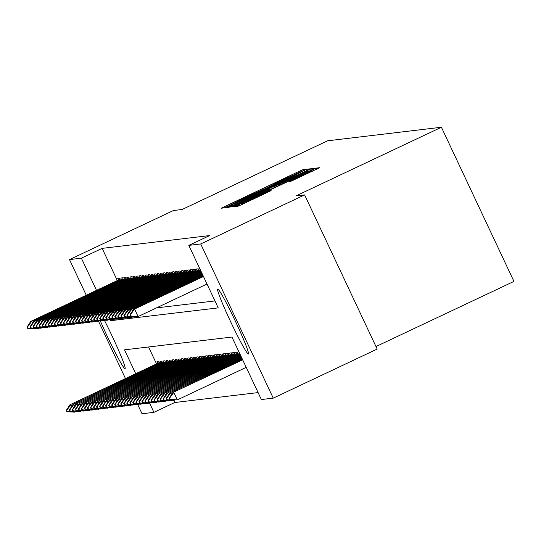 <?xml version="1.0" encoding="UTF-8"?>
<svg xmlns="http://www.w3.org/2000/svg" width="541" height="541" viewBox="0 0 541 541"><rect width="100%" height="100%" fill="white"/><g stroke="black" fill="none" stroke-linecap="round" stroke-linejoin="round"><path stroke-width="0.81" d="M303.298 170.652L305.956 169.333L302.791 169.705L298.409 171.666L221.174 208.231L224.346 207.859L227.409 206.486L247.873 196.268L265.354 188.572L279.697 181.242L303.298 170.652M248.333 354.024A35.922 2.259 64.7 0 1 230.845 322.145A35.922 2.259 64.7 0 1 217.705 289.036A35.922 2.259 64.7 0 1 217.752 289.022A35.922 2.259 64.7 0 1 235.24 320.901A35.922 2.259 64.7 0 1 248.38 354.01A35.922 2.259 64.7 0 1 248.333 354.024M104.535 320.556A35.922 2.259 64.7 0 1 125.045 368.692A35.922 2.259 64.7 0 1 124.998 368.705A35.922 2.259 64.7 0 1 100.335 320.948M290.916 181.276L319.69 167.696L316.174 168.109L311.792 170.077L234.557 206.642L238.074 206.222L242.456 204.261L271.136 190.621L269.628 190.797L241.171 203.835L251.315 198.777L299.667 175.947L311.4 170.706L289.401 181.451L290.916 181.276M86.262 295.217L69.498 259.592L173.418 210.523L182.121 209.489L327.603 140.795L441.409 127.243L295.92 195.937L304.624 194.902L200.704 243.971L273.252 398.135L261.371 399.549L231.961 337.05L124.511 349.844L135.737 373.703M69.498 259.592L81.38 258.179L96.528 290.368M110.405 319.859L110.79 320.678L218.233 307.883L188.823 245.384L209.61 235.572L102.161 248.36L81.38 258.179M188.823 245.384L200.704 243.971M306.652 170.686L310.439 168.792L306.93 169.211L302.554 171.172L225.32 207.737L228.836 207.325L233.212 205.364L306.652 170.686M311.555 168.664L315.058 168.244L311.278 170.138L237.83 204.816L233.455 206.777L231.954 206.953L265.523 191L269.317 189.107L268.309 189.228L229.857 207.203L307.173 170.625L311.555 168.664L312.069 169.759M120.467 280.13L119.554 278.196L117.735 278.405L118.486 280.001M123.497 279.771L122.584 277.831L120.765 278.047L121.515 279.636M126.52 279.413L125.607 277.472L123.794 277.689L124.538 279.278M129.549 279.048L128.636 277.114L126.817 277.33L127.568 278.919M132.572 278.689L131.659 276.749L129.847 276.965L130.591 278.554M135.602 278.331L134.689 276.39L132.87 276.607L133.62 278.196M138.624 277.973L137.712 276.032L135.899 276.248L136.643 277.837M141.654 277.607L140.741 275.673L138.922 275.89L139.673 277.479M144.677 277.249L143.771 275.308L141.952 275.525L142.702 277.114M147.707 276.891L146.794 274.95L144.981 275.166L145.725 276.755M150.736 276.525L149.823 274.591L148.004 274.808L148.755 276.397M153.759 276.167L152.846 274.226L151.034 274.443L151.778 276.032M156.789 275.809L155.876 273.868L154.057 274.084L154.807 275.673M159.811 275.45L158.898 273.509L157.086 273.726L157.83 275.315M162.841 275.085L161.928 273.151L160.109 273.367L160.86 274.956M165.864 274.727L164.958 272.786L163.139 273.002L163.889 274.591M168.893 274.368L167.981 272.427L166.168 272.644L166.912 274.233M171.923 274.003L171.01 272.069L169.191 272.285L169.942 273.874M174.946 273.645L174.033 271.704L172.221 271.92L172.964 273.509M177.975 273.286L177.063 271.345L175.243 271.562L175.994 273.151M180.998 272.928L180.085 270.987L178.273 271.203L179.017 272.792M184.028 272.563L183.115 270.628L181.296 270.845L182.047 272.434M187.051 272.204L186.145 270.263L184.325 270.48L185.076 272.069M190.08 271.846L189.167 269.905L187.355 270.121L188.099 271.71M193.11 271.487L192.197 269.546L190.378 269.763L191.129 271.352M196.133 271.122L195.22 269.181L193.407 269.398L194.151 270.987M199.162 270.764L198.249 268.823L196.43 269.039L197.181 270.628M199.771 268.64L200.204 270.27M102.161 248.36L117.309 280.556M156.444 307.903L214.966 300.931M173.668 400.326L174.702 402.524L258.098 392.597M148.565 346.977L156.525 363.883M157.702 363.329L156.951 361.74L158.77 361.523L159.683 363.464M160.724 362.97L159.98 361.381L161.793 361.165L162.706 363.106M163.754 362.612L163.003 361.023L164.822 360.806L165.735 362.74M166.777 362.247L166.033 360.658L167.845 360.441L168.758 362.382M169.806 361.888L169.056 360.299L170.875 360.083L171.788 362.024M172.836 361.53L172.085 359.941L173.898 359.724L174.811 361.665M175.859 361.165L175.108 359.576L176.927 359.359L177.84 361.3M178.888 360.806L178.138 359.217L179.957 359.001L180.87 360.942M181.911 360.448L181.167 358.859L182.98 358.642L183.893 360.583M184.941 360.09L184.19 358.5L186.009 358.284L186.922 360.218M187.964 359.724L187.22 358.135L189.032 357.919L189.945 359.86M190.993 359.366L190.243 357.777L192.062 357.56L192.975 359.501M194.016 359.008L193.272 357.418L195.085 357.202L195.998 359.143M197.046 358.649L196.295 357.053L198.114 356.844L199.027 358.778M200.075 358.284L199.325 356.695L201.144 356.478L202.057 358.419M203.098 357.926L202.354 356.336L204.167 356.12L205.08 358.061M206.128 357.567L205.377 355.978L207.196 355.762L208.109 357.696M209.151 357.202L208.407 355.613L210.219 355.396L211.132 357.337M212.18 356.844L211.43 355.254L213.249 355.038L214.162 356.979M215.203 356.485L214.459 354.896L216.272 354.68L217.184 356.62M218.233 356.127L217.482 354.531L219.301 354.321L220.214 356.255M221.262 355.762L220.512 354.172L222.331 353.956L223.244 355.897M224.285 355.403L223.541 353.814L225.354 353.598L226.266 355.538M227.315 355.045L226.564 353.456L228.383 353.239L229.296 355.173M230.338 354.68L229.594 353.09L231.406 352.874L232.319 354.815M233.367 354.321L232.616 352.732L234.436 352.516L235.349 354.456M236.39 353.963L235.646 352.374L237.458 352.157L238.371 354.098M239.42 353.604L238.98 351.975M375.981 346.551L513.95 281.408L441.409 127.243M174.702 402.524L153.921 412.343L142.04 413.757L137.739 404.607M125.471 378.544L98.523 321.273M304.624 194.902L377.165 349.067L273.252 398.135M149.62 403.194L153.921 412.343M113.225 319.521L110.79 320.678M301.547 171.869L231.365 205.005L245.81 198.675L289.875 177.867L301.547 171.869M296.427 176.407L306.578 171.348L294.838 176.596L274.01 186.53L296.427 176.407L296.718 177.008M159.27 362.592L69.972 404.756L159.392 362.849M66.719 410.349L66.266 410.403L66.854 411.654L67.307 411.6L66.719 410.349L70.878 404.648L71.696 406.379M74.191 411.681L74.408 412.147L75.192 411.775M67.307 411.6L74.408 412.147L66.854 411.654M69.972 404.756L66.266 410.403M27.05 327.068L27.638 328.319L28.091 328.265L27.503 327.014L27.05 327.068L30.756 321.422L120.055 279.257M120.176 279.521L31.662 321.313L32.48 323.045M34.976 328.353L35.192 328.813L34.286 328.921L27.638 328.319M35.983 328.441L35.192 328.813L28.091 328.265M30.756 321.422L31.662 321.313L27.503 327.014M162.293 362.227L72.994 404.391L162.422 362.49M69.742 409.99L69.289 410.044L69.877 411.295L70.33 411.241L69.742 409.99L73.901 404.283L74.719 406.02M77.214 411.322L77.431 411.782L78.222 411.41M70.33 411.241L77.431 411.782L69.877 411.295M72.994 404.391L69.289 410.044M165.323 361.868L76.024 404.032L165.445 362.132M72.771 409.632L72.318 409.686L72.907 410.93L73.36 410.876L72.771 409.632L76.93 403.924L77.748 405.662M80.244 410.964L80.46 411.424L81.251 411.052M73.36 410.876L79.554 411.532L72.907 410.93M76.024 404.032L72.318 409.686M168.346 361.51L79.047 403.674L168.474 361.773M75.794 409.267L75.341 409.321L75.929 410.572L76.382 410.518L75.794 409.267L79.96 403.566L80.771 405.297M83.267 410.599L83.49 411.065L84.274 410.693M76.382 410.518L83.49 411.065L75.929 410.572M79.047 403.674L75.341 409.321M171.375 361.145L82.076 403.315L171.497 361.408M78.824 408.908L78.371 408.962L78.959 410.213L79.412 410.159L78.824 408.908L82.983 403.207L83.801 404.938M86.296 410.24L86.513 410.707L87.304 410.335M79.412 410.159L86.513 410.707L78.959 410.213M82.076 403.315L78.371 408.962M30.08 326.71L30.668 327.961L31.121 327.907L30.533 326.656L30.08 326.71L33.785 321.063L123.084 278.899M123.206 279.156L34.692 320.955L35.51 322.686M38.005 327.988L38.222 328.455L37.309 328.563L30.668 327.961M39.006 328.083L38.222 328.455L31.121 327.907M33.785 321.063L34.692 320.955L30.533 326.656M33.102 326.351L33.691 327.603L34.144 327.548L33.556 326.297L33.102 326.351L36.808 320.698L126.107 278.534M126.229 278.798L37.714 320.597L38.533 322.328M41.028 327.63L41.244 328.096L40.338 328.204L33.691 327.603M42.036 327.718L41.244 328.096L34.144 327.548M36.808 320.698L37.714 320.597L33.556 326.297M36.132 325.993L36.72 327.237L37.173 327.183L36.585 325.939L36.132 325.993L39.838 320.34L129.137 278.175M129.258 278.439L40.744 320.231L41.562 321.969M44.058 327.271L44.274 327.731L43.368 327.839L36.72 327.237M45.065 327.359L44.274 327.731L37.173 327.183M39.838 320.34L40.744 320.231L36.585 325.939M39.155 325.628L39.743 326.879L40.196 326.825L39.608 325.574L39.155 325.628L42.861 319.981L132.16 277.817M132.288 278.081L43.774 319.873L44.585 321.604M47.081 326.906L47.297 327.373L46.391 327.481L39.743 326.879M48.088 327.001L47.297 327.373L40.196 326.825M42.861 319.981L43.774 319.873L39.608 325.574M174.405 360.786L85.106 402.95L174.527 361.05M81.853 408.55L81.393 408.604L81.982 409.855L82.442 409.801L81.853 408.55L86.012 402.842L86.824 404.58M89.319 409.882L89.542 410.342L90.327 409.97M82.442 409.801L88.629 410.45L81.982 409.855M85.106 402.95L81.393 408.604M42.184 325.269L42.773 326.521L43.226 326.466L42.638 325.215L42.184 325.269L45.89 319.623L135.189 277.459M135.311 277.716L46.797 319.515L47.615 321.246M50.11 326.548L50.327 327.014L49.42 327.122L42.773 326.521M51.118 326.642L50.327 327.014L43.226 326.466M45.89 319.623L46.797 319.515L42.638 325.215M177.428 360.428L88.129 402.592L177.549 360.691M84.876 408.185L84.423 408.239L85.011 409.49L85.464 409.436L84.876 408.185L89.035 402.484L89.853 404.215M92.349 409.523L92.565 409.983L93.356 409.611M85.464 409.436L91.659 410.092L85.011 409.49M88.129 402.592L84.423 408.239M45.207 324.911L45.796 326.162L46.256 326.108L45.667 324.857L45.207 324.911L48.913 319.258L138.219 277.093M138.34 277.357L49.826 319.149L50.638 320.887M53.133 326.189L53.356 326.649L52.443 326.757L45.796 326.162M54.141 326.277L53.356 326.649L46.256 326.108M48.913 319.258L49.826 319.149L45.667 324.857M180.457 360.069L91.159 402.233L180.579 360.326M87.906 407.826L87.453 407.88L88.041 409.131L88.494 409.077L87.906 407.826L92.065 402.125L92.883 403.857M95.378 409.158L95.595 409.625L96.379 409.253M88.494 409.077L95.595 409.625L88.041 409.131M91.159 402.233L87.453 407.88M48.237 324.546L48.825 325.797L49.278 325.743L48.69 324.492L48.237 324.546L51.943 318.899L141.242 276.735M141.363 276.999L52.849 318.791L53.667 320.522M56.163 325.831L56.379 326.291L55.473 326.399L48.825 325.797M57.17 325.919L56.379 326.291L49.278 325.743M51.943 318.899L52.849 318.791L48.69 324.492M183.48 359.704L94.181 401.868L183.609 359.968M90.929 407.468L90.475 407.522L91.064 408.773L91.517 408.719L90.929 407.468L95.088 401.76L95.906 403.498M98.401 408.8L98.618 409.267L99.409 408.888M91.517 408.719L98.618 409.267L91.064 408.773M94.181 401.868L90.475 407.522M51.267 324.187L51.855 325.439L52.308 325.384L51.72 324.133L51.267 324.187L54.972 318.541L144.271 276.377M144.393 276.64L55.879 318.433L56.697 320.164M59.192 325.466L59.409 325.932L58.496 326.04L51.855 325.439M60.193 325.56L59.409 325.932L52.308 325.384M54.972 318.541L55.879 318.433L51.72 324.133M186.51 359.346L97.211 401.51L186.631 359.609M93.958 407.109L93.505 407.163L94.093 408.408L94.547 408.354L93.958 407.109L98.117 401.402L98.935 403.14M101.431 408.441L101.647 408.901L102.438 408.529M94.547 408.354L100.741 409.01L94.093 408.408M97.211 401.51L93.505 407.163M54.289 323.829L54.878 325.08L55.331 325.026L54.742 323.775L54.289 323.829L57.995 318.182L147.294 276.011M147.416 276.275L58.901 318.074L59.72 319.805M62.215 325.107L62.431 325.574L61.525 325.682L54.878 325.08M63.223 325.202L62.431 325.574L55.331 325.026M57.995 318.182L58.901 318.074L54.742 323.775M189.533 358.987L100.234 401.152L189.661 359.251M96.981 406.744L96.528 406.798L97.116 408.049L97.569 407.995L96.981 406.744L101.147 401.043L101.958 402.775M104.454 408.076L104.67 408.543L105.461 408.171M97.569 407.995L103.764 408.651L97.116 408.049M100.234 401.152L96.528 406.798M57.319 323.471L57.907 324.715L58.36 324.661L57.772 323.417L57.319 323.471L61.025 317.817L150.324 275.653M150.445 275.917L61.931 317.709L62.749 319.447M65.245 324.749L65.461 325.209L64.555 325.317L57.907 324.715M66.252 324.837L65.461 325.209L58.36 324.661M61.025 317.817L61.931 317.709L57.772 323.417M192.562 358.629L103.263 400.793L192.684 358.886M100.011 406.386L99.558 406.44L100.146 407.691L100.599 407.637L100.011 406.386L104.17 400.685L104.988 402.416M107.483 407.718L107.7 408.185L108.491 407.813M100.599 407.637L107.7 408.185L100.146 407.691M103.263 400.793L99.558 406.44M60.342 323.105L60.93 324.357L61.383 324.302L60.795 323.051L60.342 323.105L64.048 317.459L153.346 275.295M153.475 275.558L64.961 317.351L65.772 319.082M68.267 324.384L68.484 324.85L67.578 324.958L60.93 324.357M69.275 324.478L68.484 324.85L61.383 324.302M64.048 317.459L64.961 317.351L60.795 323.051M195.592 358.264L106.286 400.428L195.714 358.527M103.04 406.027L102.58 406.081L103.169 407.332L103.629 407.278L103.04 406.027L107.199 400.32L108.011 402.058M110.506 407.359L110.729 407.819L111.514 407.447M103.629 407.278L109.816 407.928L103.169 407.332M106.286 400.428L102.58 406.081M63.371 322.747L63.96 323.998L64.413 323.944L63.824 322.693L63.371 322.747L67.077 317.1L156.376 274.936M156.498 275.193L67.983 316.992L68.802 318.723M71.297 324.025L71.513 324.492L70.607 324.6L63.96 323.998M72.305 324.12L71.513 324.492L64.413 323.944M67.077 317.1L67.983 316.992L63.824 322.693M198.615 357.905L109.316 400.07L198.736 358.169M106.063 405.662L105.61 405.716L106.198 406.967L106.651 406.913L106.063 405.662L110.222 399.961L111.04 401.692M113.536 407.001L113.752 407.461L114.543 407.089M106.651 406.913L112.846 407.569L106.198 406.967M109.316 400.07L105.61 405.716M201.644 357.547L112.345 399.711L201.766 357.804M109.093 405.304L108.64 405.358L109.228 406.609L109.681 406.555L109.093 405.304L113.252 399.603L114.07 401.334M116.565 406.636L116.782 407.103L117.566 406.731M109.681 406.555L115.875 407.211L109.228 406.609M112.345 399.711L108.64 405.358M204.667 357.182L115.368 399.346L204.789 357.445M112.115 404.945L111.662 404.999L112.251 406.25L112.704 406.196L112.115 404.945L116.274 399.238L117.093 400.976M119.588 406.277L119.804 406.744L120.596 406.365M112.704 406.196L119.804 406.744L112.251 406.25M115.368 399.346L111.662 404.999M207.697 356.823L118.398 398.988L207.818 357.087M115.145 404.587L114.692 404.641L115.28 405.885L115.733 405.831L115.145 404.587L119.304 398.879L120.122 400.617M122.618 405.919L122.834 406.379L123.625 406.007M115.733 405.831L122.834 406.379L115.28 405.885M118.398 398.988L114.692 404.641M210.72 356.465L121.421 398.629L210.848 356.729M118.168 404.222L117.715 404.276L118.303 405.527L118.756 405.473L118.168 404.222L122.334 398.521L123.145 400.252M125.64 405.554L125.857 406.02L126.648 405.649M118.756 405.473L124.951 406.129L118.303 405.527M121.421 398.629L117.715 404.276M213.749 356.106L124.45 398.271L213.871 356.363M121.198 403.863L120.744 403.917L121.333 405.168L121.786 405.114L121.198 403.863L125.356 398.162L126.175 399.894M128.67 405.195L128.886 405.662L129.678 405.29M121.786 405.114L128.886 405.662L121.333 405.168M124.45 398.271L120.744 403.917M216.779 355.741L127.473 397.906L216.9 356.005M124.227 403.505L123.767 403.559L124.356 404.81L124.815 404.756L124.227 403.505L128.386 397.797L129.198 399.535M131.693 404.837L131.916 405.297L132.701 404.925M124.815 404.756L131.003 405.405L124.356 404.81M127.473 397.906L123.767 403.559M219.802 355.383L130.503 397.547L219.923 355.647M127.25 403.14L126.797 403.194L127.385 404.445L127.838 404.391L127.25 403.14L131.409 397.439L132.227 399.17M134.723 404.479L134.939 404.938L135.73 404.567M127.838 404.391L134.939 404.938L127.385 404.445M130.503 397.547L126.797 403.194M222.831 355.024L133.532 397.189L222.953 355.281M130.28 402.781L129.826 402.835L130.415 404.086L130.868 404.032L130.28 402.781L134.439 397.08L135.257 398.812M137.752 404.113L137.969 404.58L138.753 404.208M130.868 404.032L137.969 404.58L130.415 404.086M133.532 397.189L129.826 402.835M225.854 354.659L136.555 396.83L225.976 354.923M133.302 402.423L132.849 402.477L133.438 403.728L133.891 403.674L133.302 402.423L137.461 396.722L138.28 398.453M140.775 403.755L140.991 404.222L141.783 403.843M133.891 403.674L140.991 404.222L133.438 403.728M136.555 396.83L132.849 402.477M228.884 354.301L139.585 396.465L229.005 354.565M136.332 402.064L135.879 402.119L136.467 403.363L136.92 403.309L136.332 402.064L140.491 396.357L141.309 398.095M143.805 403.397L144.021 403.857L144.812 403.485M136.92 403.309L144.021 403.857L136.467 403.363M139.585 396.465L135.879 402.119M231.906 353.942L142.608 396.107L232.035 354.206M139.355 401.699L138.902 401.753L139.49 403.004L139.943 402.95L139.355 401.699L143.521 395.998L144.332 397.73M146.827 403.031L147.044 403.498L147.835 403.126M139.943 402.95L147.044 403.498L139.49 403.004M142.608 396.107L138.902 401.753M234.936 353.584L145.637 395.748L235.058 353.841M142.384 401.341L141.931 401.395L142.52 402.646L142.973 402.592L142.384 401.341L146.543 395.64L147.362 397.371M149.857 402.673L150.073 403.14L150.865 402.768M142.973 402.592L149.167 403.248L142.52 402.646M145.637 395.748L141.931 401.395M237.959 353.219L148.66 395.383L238.087 353.483M145.414 400.982L144.954 401.037L145.543 402.288L146.002 402.233L145.414 400.982L149.573 395.275L150.384 397.013M152.88 402.315L153.103 402.775L153.887 402.403M146.002 402.233L152.19 402.883L145.543 402.288M148.66 395.383L144.954 401.037M239.69 353.476L151.69 395.025L239.812 353.74M148.437 400.624L147.984 400.671L148.572 401.922L149.025 401.868L148.437 400.624L152.596 394.916L153.414 396.648M155.909 401.956L156.126 402.416L156.917 402.044M149.025 401.868L156.126 402.416L148.572 401.922M151.69 395.025L147.984 400.671M240.103 354.348L154.719 394.666L240.224 354.612M151.466 400.259L151.013 400.313L151.602 401.564L152.055 401.51L151.466 400.259L155.625 394.558L156.444 396.289M158.939 401.591L159.155 402.058L159.94 401.686M152.055 401.51L159.155 402.058L151.602 401.564M154.719 394.666L151.013 400.313M240.508 355.221L157.742 394.308L240.637 355.484M154.489 399.9L154.036 399.955L154.625 401.206L155.078 401.152L154.489 399.9L158.648 394.2L159.467 395.931M161.962 401.233L162.178 401.699L162.969 401.327M155.078 401.152L161.272 401.807L154.625 401.206M157.742 394.308L154.036 399.955M240.921 356.1L160.772 393.943L241.049 356.363M157.519 399.542L157.066 399.596L157.654 400.84L158.107 400.793L157.519 399.542L161.678 393.834L162.496 395.572M164.991 400.874L165.208 401.334L165.999 400.962M158.107 400.793L164.302 401.442L157.654 400.84M160.772 393.943L157.066 399.596M241.333 356.972L163.795 393.584L241.455 357.236M160.542 399.177L160.089 399.231L160.677 400.482L161.13 400.428L160.542 399.177L164.707 393.476L165.519 395.207M168.014 400.516L168.231 400.976L169.022 400.604M161.13 400.428L168.231 400.976L160.677 400.482M163.795 393.584L160.089 399.231M241.746 357.844L166.824 393.226L241.868 358.108M163.571 398.818L163.118 398.873L163.707 400.124L164.16 400.07L163.571 398.818L167.73 393.118L168.549 394.849M171.044 400.151L171.26 400.617L172.052 400.245M164.16 400.07L170.354 400.725L163.707 400.124M166.824 393.226L163.118 398.873M242.158 358.724L169.847 392.861L242.28 358.987M166.601 398.46L166.141 398.514L166.729 399.765L167.189 399.711L166.601 398.46L170.76 392.752L171.571 394.49M174.067 399.792L174.29 400.252L175.074 399.88M167.189 399.711L173.377 400.36L166.729 399.765M169.847 392.861L166.141 398.514M242.571 359.596L172.877 392.502L242.693 359.86M169.624 398.102L169.171 398.156L169.759 399.4L170.212 399.346L169.624 398.102L173.783 392.394L177.313 399.894L246.223 367.359M170.212 399.346L177.313 399.894L169.759 399.4M172.877 392.502L169.171 398.156M66.394 322.389L66.983 323.64L67.442 323.586L66.854 322.335L66.394 322.389L70.1 316.735L159.399 274.571M159.527 274.835L71.013 316.627L71.825 318.365M74.32 323.667L74.543 324.127L73.63 324.235L66.983 323.64M75.327 323.755L74.543 324.127L67.442 323.586M70.1 316.735L71.013 316.627L66.854 322.335M69.424 322.03L70.012 323.275L70.465 323.22L69.877 321.976L69.424 322.03L73.13 316.377L162.428 274.213M162.55 274.476L74.036 316.269L74.854 318M77.349 323.308L77.566 323.768L76.66 323.876L70.012 323.275M78.357 323.396L77.566 323.768L70.465 323.22M73.13 316.377L74.036 316.269L69.877 321.976M72.453 321.665L73.042 322.916L73.495 322.862L72.907 321.611L72.453 321.665L76.159 316.018L165.458 273.854M165.58 274.118L77.065 315.91L77.884 317.641M80.379 322.943L80.595 323.41L79.683 323.518L73.042 322.916M81.38 323.038L80.595 323.41L73.495 322.862M76.159 316.018L77.065 315.91L72.907 321.611M75.476 321.307L76.065 322.558L76.518 322.504L75.929 321.253L75.476 321.307L79.182 315.66L168.481 273.489M168.603 273.753L80.088 315.552L80.907 317.283M83.402 322.585L83.618 323.051L82.712 323.16L76.065 322.558M84.41 322.679L83.618 323.051L76.518 322.504M79.182 315.66L80.088 315.552L75.929 321.253M78.506 320.948L79.094 322.199L79.547 322.145L78.959 320.894L78.506 320.948L82.212 315.295L171.511 273.131M171.632 273.394L83.118 315.187L83.936 316.925M86.432 322.226L86.648 322.686L85.742 322.794L79.094 322.199M87.439 322.314L86.648 322.686L79.547 322.145M82.212 315.295L83.118 315.187L78.959 320.894M81.529 320.583L82.117 321.834L82.57 321.78L81.982 320.529L81.529 320.583L85.235 314.936L174.533 272.772M174.662 273.036L86.147 314.828L86.959 316.559M89.454 321.868L89.671 322.328L88.765 322.436L82.117 321.834M90.462 321.956L89.671 322.328L82.57 321.78M85.235 314.936L86.147 314.828L81.982 320.529M84.558 320.225L85.147 321.476L85.6 321.422L85.011 320.171L84.558 320.225L88.264 314.578L177.563 272.414M177.685 272.671L89.17 314.47L89.989 316.201M92.484 321.503L92.7 321.969L91.794 322.078L85.147 321.476M93.492 321.597L92.7 321.969L85.6 321.422M88.264 314.578L89.17 314.47L85.011 320.171M87.581 319.866L88.169 321.117L88.629 321.063L88.041 319.812L87.581 319.866L91.287 314.213L180.586 272.049M180.714 272.312L92.2 314.105L93.011 315.843M95.507 321.144L95.73 321.604L94.817 321.712L88.169 321.117M96.514 321.232L95.73 321.604L88.629 321.063M91.287 314.213L92.2 314.105L88.041 319.812M90.611 319.508L91.199 320.752L91.652 320.698L91.064 319.454L90.611 319.508L94.317 313.854L183.615 271.69M183.737 271.954L95.223 313.746L96.041 315.484M98.536 320.786L98.753 321.246L97.847 321.354L91.199 320.752M99.544 320.874L98.753 321.246L91.652 320.698M94.317 313.854L95.223 313.746L91.064 319.454M93.64 319.143L94.229 320.394L94.682 320.34L94.093 319.089L93.64 319.143L97.346 313.496L186.645 271.332M186.767 271.596L98.252 313.388L99.064 315.119M101.559 320.421L101.782 320.887L100.869 320.996L94.229 320.394M102.567 320.515L101.782 320.887L94.682 320.34M97.346 313.496L98.252 313.388L94.093 319.089M96.663 318.784L97.252 320.035L97.705 319.981L97.116 318.73L96.663 318.784L100.369 313.138L189.668 270.967M189.79 271.23L101.275 313.029L102.093 314.761M104.589 320.062L104.805 320.529L103.899 320.637L97.252 320.035M105.596 320.157L104.805 320.529L97.705 319.981M100.369 313.138L101.275 313.029L97.116 318.73M99.693 318.426L100.281 319.677L100.734 319.623L100.146 318.372L99.693 318.426L103.399 312.772L192.697 270.608M192.819 270.872L104.305 312.664L105.123 314.402M107.618 319.704L107.835 320.164L106.929 320.272L100.281 319.677M108.619 319.792L107.835 320.164L100.734 319.623M103.399 312.772L104.305 312.664L100.146 318.372M102.716 318.061L103.304 319.312L103.757 319.258L103.169 318.007L102.716 318.061L106.421 312.414L195.72 270.25M195.849 270.514L107.334 312.306L108.146 314.037M110.641 319.346L110.858 319.805L109.951 319.914L103.304 319.312M111.649 319.433L110.858 319.805L103.757 319.258M106.421 312.414L107.334 312.306L103.169 318.007M105.745 317.702L106.334 318.953L106.787 318.899L106.198 317.648L105.745 317.702L109.451 312.056L198.75 269.891M198.872 270.148L110.357 311.947L111.176 313.679M113.671 318.98L113.887 319.447L112.981 319.555L106.334 318.953M114.678 319.075L113.887 319.447L106.787 318.899M109.451 312.056L110.357 311.947L106.198 317.648M108.768 317.344L109.356 318.595L109.809 318.541L109.228 317.29L108.768 317.344L112.474 311.69L200.474 270.142M200.596 270.405L113.387 311.582L114.198 313.32M116.694 318.622L116.917 319.082L116.004 319.19L109.356 318.595M117.701 318.71L116.917 319.082L109.809 318.541M112.474 311.69L113.387 311.582L109.228 317.29M111.798 316.985L112.386 318.23L112.839 318.176L112.251 316.931L111.798 316.985L115.504 311.332L200.887 271.014M201.009 271.278L116.41 311.224L117.228 312.962M119.723 318.264L119.94 318.723L119.034 318.832L112.386 318.23M120.731 318.351L119.94 318.723L112.839 318.176M115.504 311.332L116.41 311.224L112.251 316.931M114.827 316.62L115.409 317.871L115.869 317.817L115.28 316.566L114.827 316.62L118.533 310.974L201.299 271.893M201.421 272.157L119.439 310.865L120.251 312.597M122.746 317.898L122.969 318.365L122.056 318.473L115.409 317.871M123.754 317.993L122.969 318.365L115.869 317.817M118.533 310.974L119.439 310.865L115.28 316.566M117.85 316.262L118.438 317.513L118.892 317.459L118.303 316.208L117.85 316.262L121.556 310.615L201.712 272.765M201.834 273.029L122.462 310.507L123.28 312.238M125.776 317.54L125.992 318.007L125.086 318.115L118.438 317.513M126.783 317.635L125.992 318.007L118.892 317.459M121.556 310.615L122.462 310.507L118.303 316.208M120.88 315.903L121.468 317.154L121.921 317.1L121.333 315.849L120.88 315.903L124.586 310.25L202.124 273.638M202.246 273.902L125.492 310.142L126.31 311.88M128.805 317.182L129.022 317.641L128.116 317.75L121.468 317.154M129.806 317.269L129.022 317.641L121.921 317.1M124.586 310.25L125.492 310.142L121.333 315.849M123.903 315.538L124.491 316.789L124.944 316.735L124.356 315.484L123.903 315.538L127.608 309.892L202.53 274.517M202.659 274.781L128.521 309.783L129.333 311.515M131.828 316.823L132.045 317.283L131.138 317.391L124.491 316.789M132.836 316.911L132.045 317.283L124.944 316.735M127.608 309.892L128.521 309.783L124.356 315.484M126.932 315.18L127.52 316.431L127.974 316.377L127.385 315.126L126.932 315.18L130.638 309.533L202.943 275.389M203.071 275.653L131.544 309.425L132.362 311.156M134.858 316.458L135.074 316.925L134.168 317.033L127.52 316.431M135.865 316.553L135.074 316.925L127.974 316.377M130.638 309.533L131.544 309.425L127.385 315.126M129.955 314.821L130.543 316.072L130.996 316.018L130.408 314.767L129.955 314.821L133.661 309.168L203.355 276.262M203.477 276.525L134.574 309.06L138.104 316.566L130.543 316.072M207.007 284.025L138.104 316.566L130.996 316.018M133.661 309.168L134.574 309.06L130.408 314.767M225.462 207.386L224.968 206.344M298.781 172.457L298.409 171.666M303.244 170.679L302.791 169.705M229.655 206.993L229.114 205.85M303.116 172.356L302.554 171.172M307.45 170.307L306.93 169.211M231.839 206.006L231.372 205.005L231.832 206.006M232.211 205.83L231.798 204.958M246.094 199.284L245.81 198.675M290.159 178.476L289.875 177.867M302.392 172.701L301.993 171.855M236.018 205.661L235.741 205.059M265.807 191.602L265.523 191M269.634 189.796L269.31 189.12L269.641 189.796M307.734 171.808L307.173 170.625M274.483 187.511L274.023 186.53L274.476 187.511M275.342 187.098L275.017 186.408M279.683 185.056L279.399 184.447M293.479 180.16L293.195 179.565M301.54 176.366L301.256 175.757M253.188 199.196L252.904 198.588M265.53 193.367L265.246 192.758M269.858 191.298L269.628 190.797M238.892 205.898L238.351 204.748M312.353 171.26L311.792 170.077M316.688 169.211L316.174 168.109M302.419 172.687L302.013 171.822M306.963 172.173L306.578 171.348M311.785 171.524L311.4 170.706M241.563 204.681L241.171 203.835"/></g></svg>
